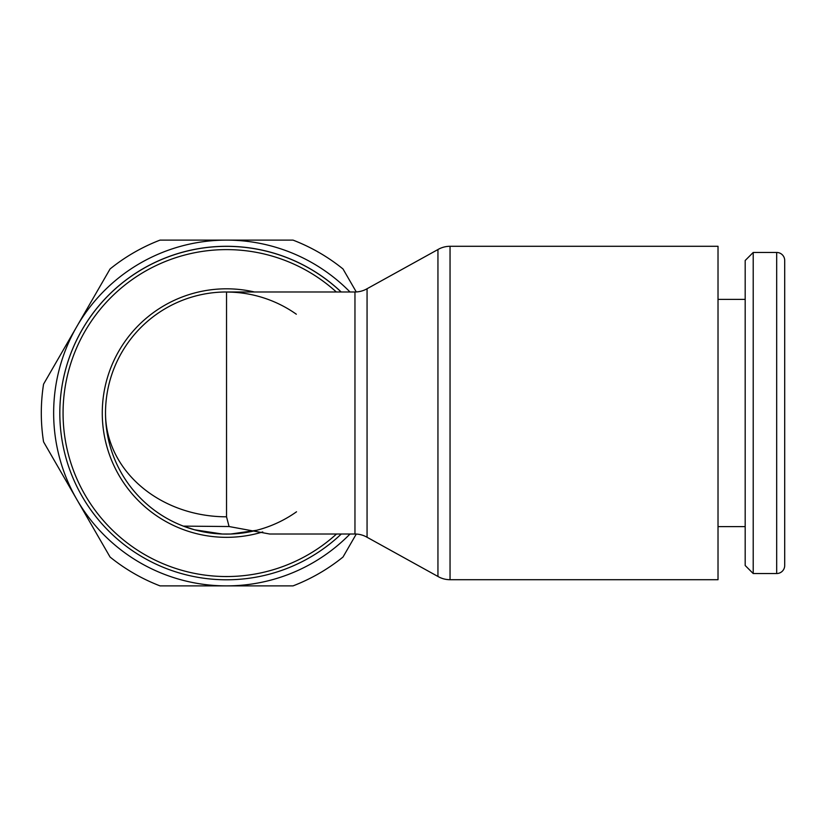 <?xml version="1.0" encoding="UTF-8"?>
<svg xmlns="http://www.w3.org/2000/svg" width="826" height="826" viewBox="0 0 826 826"><rect width="100%" height="100%" fill="white"/><g stroke="black" fill="none" stroke-linecap="round" stroke-linejoin="round"><path stroke-width="1.24" d="M776.677 573.533A8.023 8.023 0 0 0 784.7 565.511L784.7 260.489A8.023 8.023 0 0 0 776.677 252.467L776.677 573.533L753.209 573.533L753.209 252.467L776.677 252.467M753.209 252.467L745.186 260.489L745.186 565.511L753.209 573.533M450.046 246.293L718.021 246.293L718.021 579.707L450.046 579.707A24.202 24.202 0 0 1 437.945 576.465L437.945 249.535A24.202 24.202 0 0 1 450.046 246.293L450.046 579.707M226.53 291.981L226.53 516.808A121.019 103.777 0 0 1 105.511 413.145A121.019 121.019 0 0 1 226.53 291.981L354.963 291.981A24.202 24.202 0 0 0 367.064 288.739L367.064 537.261L437.945 576.465M354.963 291.981L354.963 534.019A24.202 24.202 0 0 1 367.064 537.261M336.502 534.019A163.465 163.465 0 0 1 63.065 413.072A163.465 163.465 0 0 1 336.337 291.981M341.19 291.981A166.707 166.707 0 0 0 59.823 413.041A166.707 166.707 0 0 0 341.272 534.019A166.707 166.707 0 0 1 59.823 413.072A166.707 166.707 0 0 1 341.117 291.981M262.761 531.934A124.261 124.261 0 0 1 102.269 413.072A124.261 124.261 0 0 1 254.418 291.981M256.618 530.292L230.764 534.019L222.297 534.019A121.019 121.019 0 0 1 183.331 526.121L229.07 526.534L269.741 534.019L354.963 534.019M222.297 534.019A121.019 121.019 0 0 0 296.534 511.79A121.019 121.019 0 0 1 222.297 534.019L194.533 529.786L183.31 526.11A121.019 121.019 0 0 1 105.511 413.041A121.019 121.019 0 0 0 183.331 526.121M43.561 384.152A185.231 185.231 0 0 0 43.561 441.848L76.808 499.441A172.882 172.882 0 0 1 76.808 326.559L43.561 384.152M226.53 516.808L229.07 526.534M349.997 534.019A172.882 172.882 0 0 1 76.808 499.441L110.064 557.034A185.231 185.231 0 0 0 160.027 585.882L293.034 585.882A185.231 185.231 0 0 0 343.007 557.034L356.274 534.05M356.274 291.95L343.007 268.966A185.231 185.231 0 0 0 293.034 240.118L160.027 240.118A185.231 185.231 0 0 0 110.064 268.966L76.808 326.559A172.882 172.882 0 0 1 349.997 291.981M226.53 292.053A121.019 121.019 0 0 1 296.327 314.21A121.019 121.019 0 0 0 226.53 292.053M784.7 260.489L784.7 565.511M718.021 526.606L745.186 526.606M367.064 288.739L437.945 249.535M718.021 299.394L745.186 299.394"/></g></svg>

